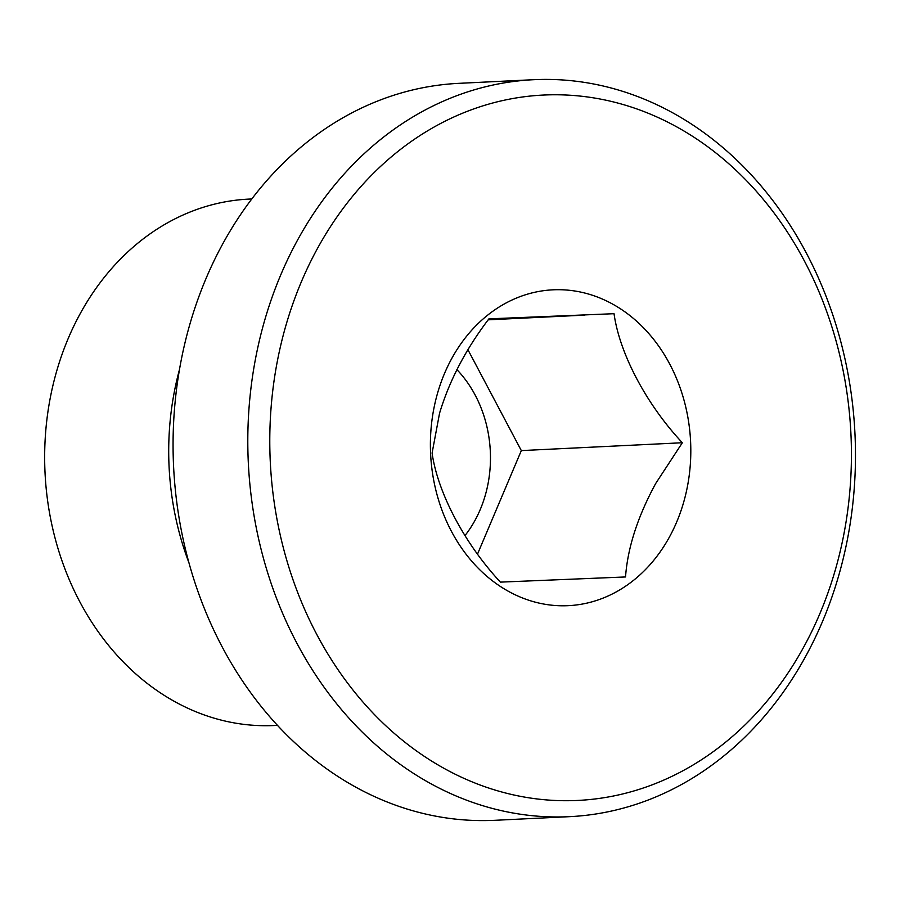 <?xml version="1.0" encoding="UTF-8"?>
<svg xmlns="http://www.w3.org/2000/svg" width="900" height="900" viewBox="0 0 900 900"><rect width="100%" height="100%" fill="white"/><g stroke="black" fill="none" stroke-linecap="round" stroke-linejoin="round"><path stroke-width="1.35" d="M251.809 198.968L248.861 199.102A263.509 216.911 87.2 0 0 45 472.061A263.509 216.911 87.2 0 0 273.184 725.569A263.509 216.911 87.2 0 0 274.511 725.512L277.459 725.366M533.678 79.695L458.955 83.34A368.921 303.671 87.2 0 0 173.542 465.469A368.921 303.671 87.2 0 0 492.998 820.384A368.921 303.671 87.2 0 0 494.865 820.305L569.599 816.66A368.921 303.671 87.2 0 0 855 434.531A368.921 303.671 87.2 0 0 535.545 79.616A368.921 303.671 87.2 0 0 533.678 79.695A368.921 303.671 87.2 0 0 248.276 461.824A368.921 303.671 87.2 0 0 567.731 816.75A368.921 303.671 87.2 0 0 569.599 816.66M545.197 94.972A353.104 290.655 87.2 0 0 270.191 459.72A353.104 290.655 87.2 0 0 576.011 800.516A353.104 290.655 87.2 0 0 851.018 435.769A353.104 290.655 87.2 0 0 545.197 94.972M655.706 483.48L682.346 442.744C646.425 404.392 619.549 353.632 614.036 313.695L488.914 318.859C465.874 349.043 449.426 380.509 439.549 413.269L432.09 453.071C437.738 492.896 464.614 543.656 500.4 582.12L625.534 576.956C627.637 547.796 637.695 516.634 655.706 483.48M553.714 289.789A158.107 130.14 87.2 0 0 434.239 406.688A158.107 130.14 87.2 0 0 529.178 600.367A158.107 130.14 87.2 0 0 686.97 488.79A158.107 130.14 87.2 0 0 553.714 289.789M488.194 319.826L584.482 315.135M477.551 554.006L521.325 450.596L468 349.853M521.325 450.596L682.346 442.744M464.918 535.669A114.469 94.23 87.2 0 0 456.874 369.596M179.494 369.495A263.509 216.911 87.2 0 0 188.91 562.68"/></g></svg>

